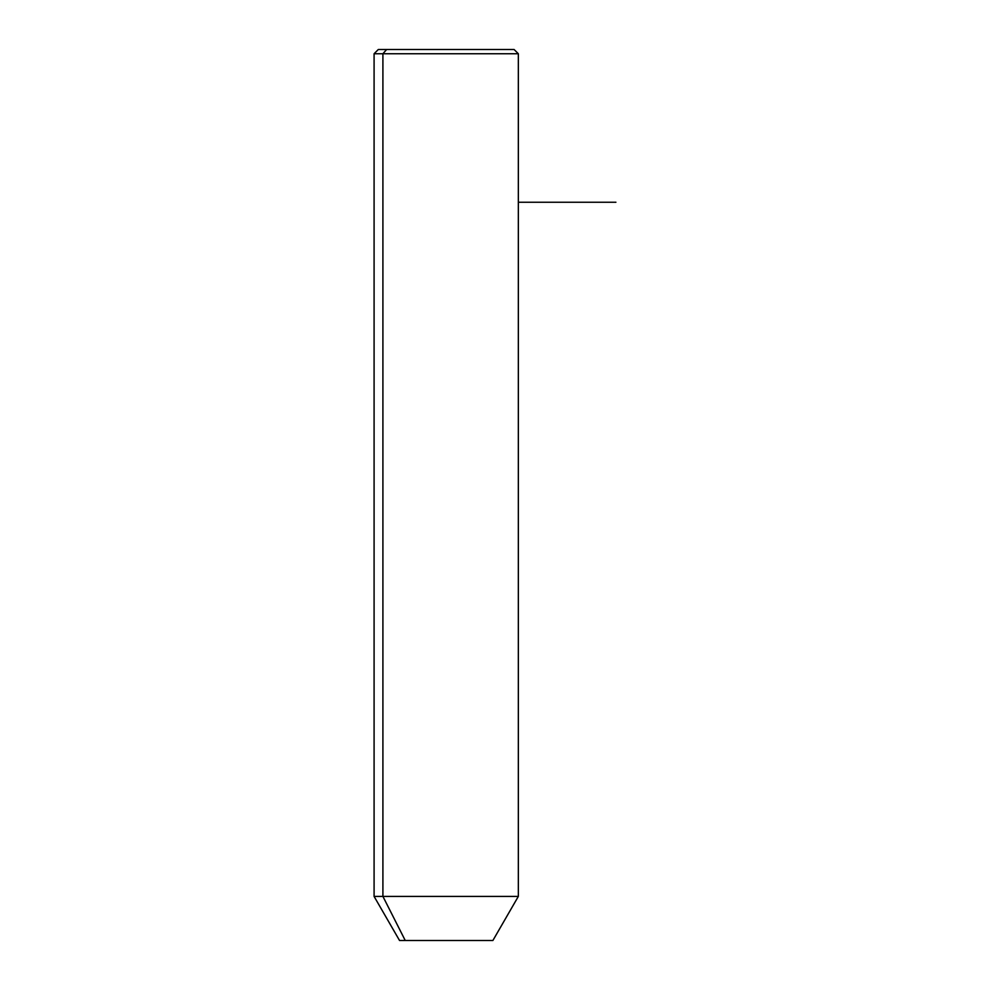 <?xml version="1.0" encoding="UTF-8"?>
<svg xmlns="http://www.w3.org/2000/svg" width="990" height="990" viewBox="0 0 990 990"><rect width="100%" height="100%" fill="white"/><g stroke="black" fill="none" stroke-linecap="round" stroke-linejoin="round"><path stroke-width="1.49" d="M492.884 940.5L405.244 940.5L382.907 896.408L518.339 896.408L382.907 896.408L405.244 940.5L399.539 940.5L374.084 896.408L382.907 896.408L382.907 53.745L518.339 53.745L382.907 53.745L382.907 896.408L374.084 896.408L374.084 53.745L382.907 53.745L374.084 53.745L378.316 49.5L386.632 49.5L382.907 53.745L386.632 49.5L514.095 49.5L518.339 53.745L518.339 896.408L492.884 940.5M405.244 940.5L487.167 940.5M505.779 49.5L386.632 49.5M518.339 202.245L615.916 202.245"/></g></svg>
